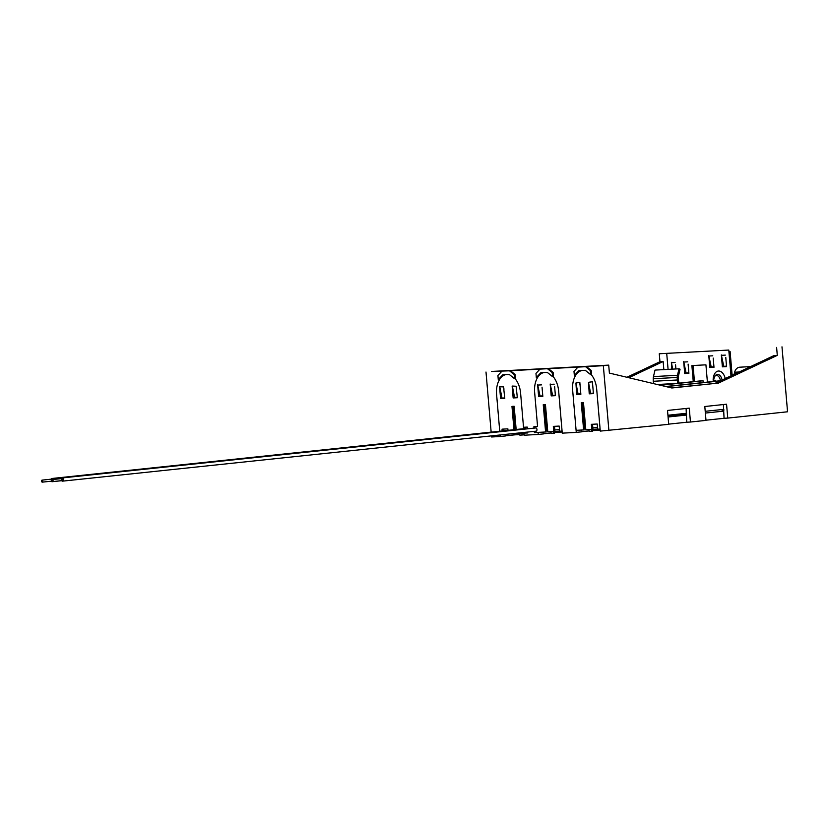 <?xml version="1.0" encoding="UTF-8"?>
<svg xmlns="http://www.w3.org/2000/svg" width="829" height="829" viewBox="0 0 829 829"><rect width="100%" height="100%" fill="white"/><g stroke="black" fill="none" stroke-linecap="round" stroke-linejoin="round"><path stroke-width="1.24" d="M728.784 350.056L659.273 353.755L728.784 350.056L730.991 375.838M653.635 383.64A7.005 5.502 -93.1 0 1 653.273 381.278L677.283 379.983L677.241 377.444A7.005 5.502 -93.1 0 1 677.469 375.288L679.024 368.791L680.07 369.226L678.609 375.392A5.492 4.311 -93.1 0 0 678.423 377.081L678.474 379.983A5.492 4.311 86.9 0 0 679.065 382.646L679.272 383.122M679.024 368.791L655.014 370.086L653.459 376.584A7.005 5.502 -93.1 0 0 653.231 378.749L653.273 381.278M666.713 353.413L668.081 369.382M730.09 351.434L732.142 375.299M685.666 370.729L685.894 373.423L688.899 373.257M685.894 373.423L684.713 373.547L683.697 361.651L686.101 373.009L688.858 372.863M710.754 364.698L710.981 367.392L713.987 367.226M710.981 367.392L709.8 367.516L708.785 355.62L711.199 366.978L713.956 366.832M723.313 364.024L723.551 366.708L726.546 366.553M723.551 366.708L722.37 366.832L721.344 354.947L723.758 366.304L726.515 366.149M693.075 365.527L694.443 381.527M722.37 366.832L726.556 366.605L725.769 357.403M709.8 367.516L713.987 367.288L713.199 358.087M684.713 373.547L688.899 373.319L688.111 364.118M707.51 382.096A19.399 12.01 -96 0 1 707.189 379.609L705.925 364.833L691.883 365.589L693.262 381.651M677.987 383.257A7.005 5.502 -93.1 0 1 677.283 379.983M672.661 369.133L671.376 362.314L671.718 369.185M675.904 368.957L675.552 364.791M671.407 362.719L675.107 362.511M683.977 362.035L687.666 361.838M709.064 356.004L712.753 355.807M721.624 355.32L725.323 355.123M597.636 429.111L585.813 429.816L583.471 402.531L581.274 402.656L583.616 429.93L576.093 430.334L572.663 390.345A19.399 12.01 84 0 1 582.176 370.47M591.792 429.484L591.346 424.334L597.201 424.013L597.636 429.173L600.103 429.039L596.673 389.05A19.399 12.01 -96 0 0 591.17 374.542A19.399 12.01 84 0 1 596.673 389.05L600.279 431.101L668.702 424.324L667.511 410.448L689.262 408.148L690.453 422.023L705.997 420.386L704.805 406.511L726.567 404.21L727.748 418.096L787.55 411.785L781.985 346.843M589.015 429.64L589.17 431.422L591.367 431.308L592.548 431.184L592.393 429.422M591.367 431.308L591.212 429.515M582.466 402.593L584.673 428.303L585.678 428.241M585.802 429.702L583.616 429.93M583.865 370.376A19.399 12.01 84 0 1 585.865 370.76M575.927 382.998L576.663 394.511L580.86 394.283L579.834 382.397L575.927 382.998L578.062 393.982L580.818 393.827M580.062 385.081L579.626 382.801M577.616 391.702L577.844 394.386L576.663 394.511M580.849 394.231L577.844 394.386M588.486 382.324L589.232 393.837L593.419 393.609L592.403 381.713L588.486 382.324L590.621 393.298L593.377 393.153M592.631 384.407L592.186 382.128M590.186 391.019L590.414 393.713L589.232 393.837M593.409 393.547L590.414 393.713M592.973 429.36L592.849 427.857L597.502 427.609L592.849 427.857L592.538 424.272M734.09 374.376L734.629 372.231A7.482 5.876 86.9 0 1 739.831 367.195L750.587 366.605M547.782 431.754L545.596 431.982L543.254 404.707L545.451 404.593L547.782 431.868L553.772 431.546L553.326 426.386L559.171 426.075L559.616 431.225L562.083 431.09L558.653 391.101A19.399 12.01 -96 0 0 553.15 376.594A19.399 12.01 -96 0 1 558.653 391.101L562.228 433.152L576.269 432.396L572.663 390.345A19.399 12.01 -96 0 1 577.233 373.288L574.342 375.475L578.86 370.646L585.295 370.304L590.6 374.604L590.248 370.48L585.585 366.698L577.958 367.112L573.989 371.361L574.342 375.475M577.958 367.112L548.466 368.656L553.13 372.439L553.482 376.563L552.549 376.656L547.244 372.356L540.84 372.708L536.322 377.537L539.213 375.35A19.399 12.01 -96 0 0 534.643 392.407L537.565 426.52L533.876 426.728L537.565 426.52L534.643 392.407A19.399 12.01 -96 0 1 544.156 372.522M550.995 431.691L551.15 433.484L553.337 433.36L554.518 433.235L554.373 431.484M553.192 431.577L553.337 433.36M547.782 372.801A19.399 12.01 -96 0 0 545.834 372.439M544.446 404.645L546.643 430.355L547.658 430.303M555.357 395.205L552.601 395.36L550.187 383.993L551.212 395.889L555.399 395.661L554.611 386.459M555.389 395.599L551.212 395.889M552.155 393.081L552.394 395.765M542.798 395.889L540.042 396.034L537.627 384.677L538.643 396.573L542.829 396.345L542.042 387.143M542.829 396.283L538.643 396.573M539.596 393.754L539.824 396.449M516.477 433.235L527.721 432.956L524.032 433.152L524.208 435.215L538.249 434.458L538.073 432.396L534.373 432.593L534.27 431.36L534.373 432.593L545.596 431.982M533.99 428.147L533.876 426.728L533.99 428.147M537.907 385.06L541.596 384.863M550.466 384.376L554.166 384.179M554.518 426.324L554.819 429.909L559.482 429.66L554.819 429.909L554.953 431.422L559.616 431.163M553.772 431.546L554.953 431.422M523.524 427.287L520.602 393.164A19.399 12.01 -96 0 0 515.089 378.656A19.399 12.01 -96 0 1 520.602 393.164L523.524 427.287L527.223 427.08L523.524 427.287M514.529 378.718L514.177 374.594L515.11 374.49L515.462 378.615L514.529 378.718L509.224 374.418L502.788 374.76L498.27 379.589L501.162 377.402A19.399 12.01 -96 0 0 496.592 394.459L499.742 431.225L496.592 394.459A19.399 12.01 -96 0 1 506.094 374.584M523.089 433.204L523.234 434.924L519.866 435.173L519.71 433.38M521.907 433.266L522.052 435.049M513.97 429.723L511.97 406.397L514.167 406.283L516.156 429.495M509.783 374.874A19.399 12.01 -96 0 0 507.783 374.49M513.161 406.334L515.151 429.598M514.291 433.463L516.498 433.443M514.104 395.132L514.332 397.827L513.151 397.951L512.135 386.055L516.115 386.241L516.55 388.511M517.306 397.267L514.55 397.412L512.415 386.438M513.151 397.951L517.348 397.723L516.115 386.241M514.332 397.827L517.337 397.661M501.545 395.816L501.773 398.5L500.592 398.625L499.576 386.728L503.545 386.915L503.991 389.195M504.737 397.941L501.991 398.096L499.856 387.112M500.592 398.625L504.778 398.397L503.545 386.915M501.773 398.5L504.778 398.334M508.011 430.355L507.887 428.842L502.042 429.163L502.198 430.966M514.312 433.681L510.198 433.899M527.721 432.956L527.648 432.054L527.721 432.956M527.368 428.842L527.223 427.08L527.368 428.842M503.224 429.101L503.379 430.842M52.528 481.597A1.016 0.632 -96 0 0 52.32 479.576A1.016 0.632 -96 0 0 52.528 481.597L62.413 480.561A1.016 0.632 -96 0 0 62.206 478.53A1.016 0.632 -96 0 0 61.678 479.576M61.647 480.644A1.617 0.995 -96 0 0 62.476 481.152A1.617 0.995 -96 0 0 63.305 479.494A1.617 0.995 -96 0 0 62.144 477.939A1.617 0.995 -96 0 0 61.429 478.613M62.476 481.152L536.135 431.163A1.617 0.995 -96 0 0 536.964 429.505A1.617 0.995 -96 0 0 535.803 427.951L62.144 477.939M52.859 479.525A1.617 0.995 -96 0 0 51.792 478.499A1.617 0.995 -96 0 0 51.087 479.172M526.249 428.966A1.617 0.995 -96 0 0 525.451 428.51L51.792 478.499M51.294 481.203A1.617 0.995 -96 0 0 52.134 481.711A1.617 0.995 -96 0 0 52.434 481.597M52.465 479.566A1.016 0.632 -96 0 0 51.336 480.136M42.704 481.11A1.016 0.632 -96 0 0 41.45 481.183A1.016 0.632 -96 0 0 42.704 481.11M723.81 409.681L722.049 409.702L723.79 409.422M722.049 409.702L722.1 410.293L723.862 410.272M686.588 414.469L678.516 415.391L686.63 414.925M608.9 430.634L603.336 365.693L586.517 366.605L591.181 370.387L591.533 374.501L590.6 374.604M723.375 404.552L724.059 418.293L727.748 418.096M724.059 418.293L705.976 420.199M686.08 408.49L686.764 422.23L690.453 422.023M686.764 422.23L668.682 424.137M592.497 430.634L600.206 430.22M581.637 431.702L589.129 430.914M581.492 430.044L581.647 431.826L576.269 432.396M562.135 432.023L557.938 432.251L557.855 431.267M543.617 433.764L551.109 432.966M554.466 432.614L557.938 432.251M538.249 434.458L543.627 433.888L543.472 432.096M524.125 434.334L523.192 434.386M519.814 434.562L514.913 434.831L514.809 433.619M505.555 435.816L514.913 434.831M491.473 435.878L491.576 436.976L500.198 436.51L505.566 435.94L505.441 434.406M603.336 365.693L608.714 365.123L609.398 373.091L671.853 387.982L718.474 383.071L671.376 387.868M776.607 347.403L777.291 355.372L718.474 383.071M514.177 374.594L509.514 370.812L491.379 371.465L608.714 365.123M509.514 370.812L510.446 370.718L515.11 374.49M548.466 368.656L510.446 370.718M586.517 366.605L585.585 366.698M626.921 377.268L659.957 361.713L659.273 353.755M659.957 361.713L663.159 361.537L663.853 369.61M703.189 382.552L703.044 380.78L699.842 380.957L659.998 385.153M777.291 355.372L774.089 355.537L715.272 383.236M665.687 386.511L720.639 380.718M720.183 380.925L666.164 386.625M667.925 415.246L686.485 413.288M705.22 411.308L723.79 409.35M723.448 411.153L705.365 413.06M686.153 415.091L668.07 416.997M553.13 372.439L552.197 372.542L547.534 368.76M552.549 376.656L552.197 372.542M591.181 370.387L590.248 370.48M486.001 372.034L491.151 432.137M703.044 380.78L660.475 385.267M628.807 377.713L663.159 361.537M501.887 371.226L497.918 375.475L498.27 379.589M539.938 369.164L535.969 373.413L536.322 377.537M500.198 436.51L500.063 434.966M686.588 414.396L668.019 416.355M723.81 409.619L723.24 409.599L723.8 409.485M667.936 415.433L686.505 413.474L667.936 415.402M686.536 413.806L667.967 415.764L686.526 413.764M722.059 380.045A6.684 4.135 84 0 0 715.199 375.755L714.505 376.646A5.699 3.534 84 0 1 718.049 376.014A5.699 3.534 84 0 1 720.422 380.739M714.339 381.381A1.181 0.736 84 0 1 715.8 381.226M713.158 380.273A9.948 6.166 84 0 1 718.183 371.06A9.948 6.166 84 0 1 725.22 378.552M653.459 376.584L677.469 375.288M653.231 378.749L677.241 377.444M657.242 384.501L675.666 383.506M739.167 371.983L734.629 372.231M714.505 376.646L713.168 381.506M52.134 481.711L61.688 480.696M41.968 480.136L51.854 479.089M42.186 482.157L51.926 481.131M52.32 479.576L62.206 478.53"/></g></svg>
